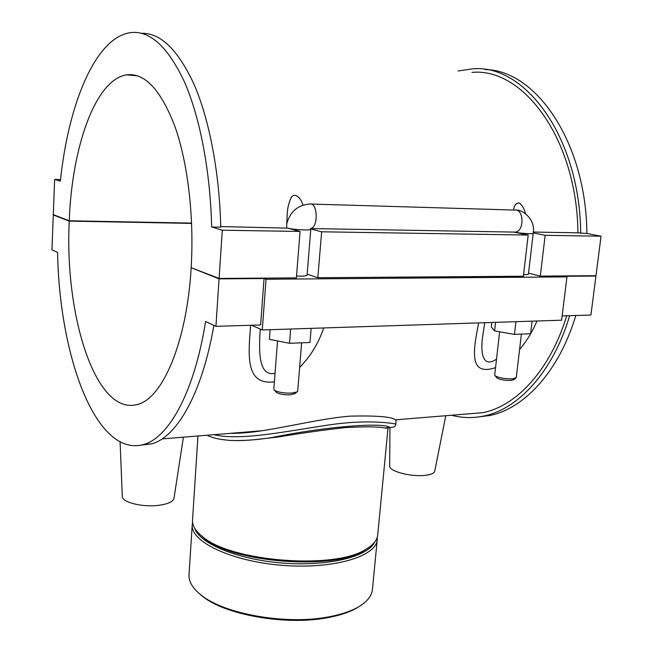 <?xml version="1.0" encoding="UTF-8"?>
<svg xmlns="http://www.w3.org/2000/svg" width="653" height="653" viewBox="0 0 653 653"><rect width="100%" height="100%" fill="white"/><g stroke="black" fill="none" stroke-linecap="round" stroke-linejoin="round"><path stroke-width="0.98" d="M198.218 592.622L202.732 596.491C225.522 615.036 286.194 625.713 327.373 617.722C338.736 615.657 348.082 612.669 355.412 608.776L360.48 605.682M377.254 539.517L372.43 589.512C371.737 596.393 366.521 602.507 356.758 607.861C349.322 611.812 339.821 614.84 328.279 616.938C286.414 625.052 224.665 614.187 201.54 595.373C192.766 588.524 188.586 581.66 189.011 574.754L192.235 524.637C190.235 541.5 230.901 561.294 282.072 565.318C333.234 569.53 376.536 556.487 377.254 539.517L377.263 537.223M192.602 522.367L192.235 524.637M194.635 528.114C199.353 543.476 237.374 559.482 282.259 563.033C327.129 566.706 367.215 556.976 374.332 542.57M368.276 547.859L363.729 550.765C332.72 570.681 231.219 562.519 203.793 537.892L199.769 534.301M253.723 439.779L277.819 437.069C302.127 433.012 324.574 429.87 345.176 427.633C365.068 426.491 378.152 426.605 384.413 427.952L388.004 428.205L377.695 534.995C377.165 540.398 373.034 545.288 365.313 549.646C333.814 569.889 230.264 561.564 202.414 536.537C195.484 530.995 192.186 525.518 192.529 520.098L197.949 435.984M388.004 428.205L387.327 427.707M236.468 440.612C247.144 440.587 258.866 439.575 271.64 437.592L271.926 437.543C324.435 426.646 383.425 421.977 389.914 427.486L390.869 427.584M384.413 427.952L389.914 427.486C393.824 427.56 395.775 426.401 395.783 424.009L395.783 424.009C396.167 424.148 371.639 418.679 329.422 424.883C287.859 430.931 240.688 441.175 213.964 434.669M229.938 433.363C239.806 433.412 250.474 432.539 261.926 430.751C289.508 426.523 325.21 417.953 350.555 416.108C376.83 415.537 391.767 416.777 395.359 419.838L396.142 420.328L395.783 424.009M465.532 414.092L482.951 412.672C516.343 406.035 550.136 370.235 566.731 315.758M478.616 322.909C473.874 348.245 467.499 377.001 495.562 367.639M519.568 349.526C526.8 340.931 532.587 331.422 536.946 321.007M250.63 325.284C248.483 353.91 244.638 385.711 274.399 381.793M299.629 367.451C310.591 356.22 318.615 343.054 323.708 327.953M569.694 315.668C552.928 372.022 518.164 409.153 483.857 416.018C472.837 418.328 462.087 418.059 451.607 415.235M477.89 417.038L489.685 415.528C524.122 408.672 559.001 371.639 575.832 315.481M213.866 325.365C202.161 393.645 176.726 437.061 151.92 443.795L141.448 445.077M191.615 223.408L69.242 221.106L53.277 214.951L51.946 249.797L57.57 252.425C59.399 356.677 96.122 457.998 143.717 444.481C168.727 437.681 194.357 392.298 205.581 321.496L215.923 326.329L219.065 278.872L192.211 268.097M266.04 279.247L262.294 329.953L561.604 320.199L566.967 276.888L266.04 279.247L264.049 278.537L260.629 324.982L215.923 326.329M566.967 276.888L564.478 276.284L595.936 276.048L590.924 315.024L562.135 315.897M262.294 329.953L251.576 325.251M264.049 278.537L219.065 278.872M275.044 373.328C258.466 376.879 258.743 351.543 260.245 329.055M270.13 329.7L269.403 339.323L289.548 343.298L309.971 342.49L311.138 328.361M491.807 322.476L491.309 326.965L494.599 330.932L514.458 334.385L530.611 333.748L532.105 321.162M495.562 322.353L494.599 330.932M53.277 214.951L54.158 214.976M174 498.239L173.976 498.361C173.004 501.806 167.78 504.14 158.32 505.381C142.264 507.422 121.964 502.263 122.307 496.394L122.299 496.272M389.694 466.054L389.694 466.136C388.919 471.27 411.439 477.172 425.405 475.327C431.029 474.625 434.139 473.262 434.727 471.237L434.743 471.156M496.525 359.134C482.673 368.643 480.151 352.702 482.779 335.756L482.853 335.079M290.667 329.03L289.548 343.298M515.935 321.692L514.458 334.385M499.635 331.806L494.713 375.051L495.129 375.785C498.99 377.907 504.753 378.944 512.417 378.887L516.27 377.622L521.38 334.107M277.533 340.931L273.827 389.172L274.48 390.233C278.178 392.322 283.9 393.277 291.646 393.09L296.919 391.988L297.727 391.041L301.621 342.817M513.756 379.671L510.777 380.454C504.655 380.503 500.059 379.671 496.966 377.965L496.68 377.63M295.009 393.522L290.275 394.82C284.096 394.975 279.525 394.208 276.57 392.526L276.129 392.045M594.491 275.713L595.936 276.048M310.844 228.958L321.635 231.791L317.84 277.721L523.388 276.227L528.187 235.056L513.789 232.084C519.853 233.374 533.591 234.231 533.207 233.292L528.424 274.056C528.269 274.521 526.645 274.733 523.567 274.701M60.541 179.608L54.648 179.395L53.293 214.641L69.251 220.779C71.822 148.174 95.069 79.568 126.666 74.85C144.803 72.605 160.916 89.869 174.996 126.649C187.884 163.201 194.235 217.065 191.158 267.689L219.098 278.439L296.389 277.884L300.054 231.448L287.793 228.134C293.189 229.725 311.326 230.648 310.787 229.309L307.09 275.093C306.518 276.007 303 276.317 296.535 276.015M533.248 232.901L545.157 235.325L601.054 236.206L586.884 233.48L577.938 232.835L533.321 232.052M586.884 233.48C586.174 142.028 535.631 69.953 485.187 69.561M458.088 70.957L472.65 68.851C524.824 63.716 579.995 137.048 580.697 233.374M577.938 232.835C576.966 138.771 523.037 67.324 471.972 72.401M287.793 228.134L220.755 226.575M286.618 227.726L287.173 215.074C287.336 208.764 288.683 202.903 291.205 197.508C295.148 191.46 301.523 199.198 303 205.115M513.625 210.046C514.14 205.124 516.09 202.781 519.478 203.018C522.416 205.597 524.416 209.115 525.477 213.572M141.407 33.303C160.565 32.732 178.187 49.914 194.268 84.841C209.368 119.907 219.416 172.204 220.763 227.162L211.67 226.999C210.274 170.409 199.818 116.699 184.26 81.486C167.682 46.502 149.733 30.218 130.429 32.65C95.101 37.556 68.206 104.953 60.378 181.126L54.648 179.395M528.187 235.056L321.635 231.791M545.157 235.325L540.292 276.105L528.522 273.183M317.84 277.721L307.163 274.203M540.292 276.105L595.985 275.697L601.054 236.206M300.054 231.448L222.289 230.223L211.67 226.999M219.098 278.439L222.289 230.223M191.133 268.097C186.766 343.258 162.156 398.869 137.301 404.493C95.787 416.132 64.378 315.521 69.242 221.106M69.251 220.779L191.607 223.097M310.983 228.566L515.299 232.109C524.604 231.391 523.984 208.315 514.695 210.07L311.114 204.046M311.073 228.403C318.688 226.33 317.44 201.997 309.824 204.005C297.744 205.034 290.038 211.686 286.724 223.955M355.412 608.776L356.758 607.861M202.732 596.491L201.54 595.373M363.729 550.765L365.313 549.646M203.793 537.892L202.414 536.537M271.64 437.6L277.819 437.069M206.985 435.241C211.67 437.314 215.923 439.208 229.97 440.408C242.434 440.938 256.417 439.983 271.926 437.543M482.951 412.672L395.359 419.838M261.926 430.751L162.083 438.914M483.857 416.018L489.685 415.528M143.717 444.481L151.92 443.795M173.976 498.361L183.403 437.175M122.307 496.394L120.087 441.918M434.727 471.237L445.779 415.708M389.694 466.136L389.931 427.486M484.706 322.704L482.779 335.756M513.405 379.932L515.699 378.234M496.966 377.965L495.129 375.785M294.503 393.93L296.919 391.988M276.57 392.526L274.48 390.233M516.205 210.119C522 209.221 535.966 219.269 533.207 233.292M310.787 229.309L311.399 228.101L310.526 228.558M287.181 215.074L287.083 216.314M137.408 75.781L126.666 74.85"/></g></svg>
